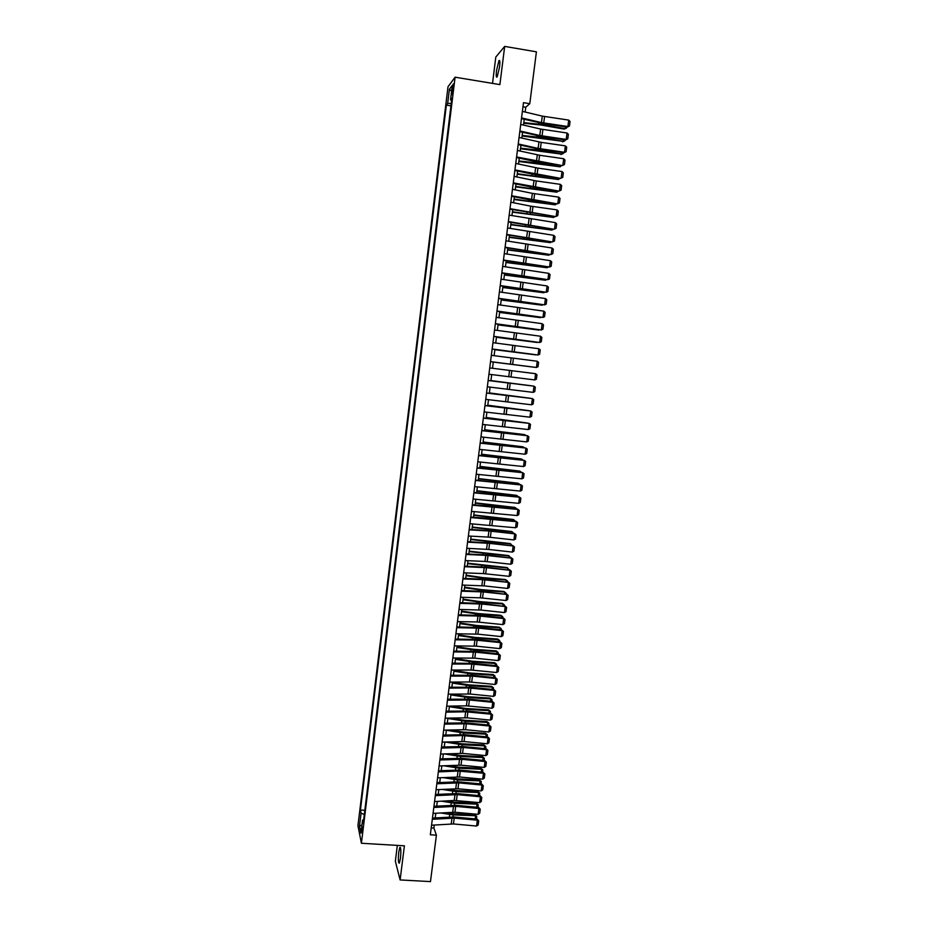 <?xml version="1.0" encoding="UTF-8"?>
<svg xmlns="http://www.w3.org/2000/svg" width="928" height="928" viewBox="0 0 928 928"><rect width="100%" height="100%" fill="white"/><g stroke="black" fill="none" stroke-linecap="round" stroke-linejoin="round"><path stroke-width="1.39" d="M400.432 858.435C401.116 850.906 400.908 847.241 399.829 847.438L398.762 852.148C398.077 859.641 398.286 863.295 399.365 863.133L400.432 858.435M499.566 67.06C500.134 61.712 499.925 59.589 498.928 60.668L496.526 70.516C495.97 75.841 496.178 77.975 497.164 76.908L499.566 67.06M362.338 832.474L362.21 826.964L362.338 832.474M397.335 845.396L395.351 861.23L400.119 879.941L430.476 881.6L436.404 835.165L433.91 828.066L434.292 825.027M448.004 86.756L357.941 825.676L361.41 843.262L455.091 77.198L448.004 86.756M455.091 77.198L499.89 84.61L504.681 46.4L495.807 57.049L492.524 83.392M525.144 112.044L525.758 107.219L529.784 103.704L523.485 102.672L430.337 834.794L436.404 835.165M452.238 88.647L452.075 94.737L453.444 87.07L453.27 83.891L452.238 88.647L453.235 88.821M363.672 819.76L362.535 820.155L363.219 823.426L451.878 98.148L450.532 99.853L451.623 100.305M362.535 820.155L360.934 833.205L359.507 826.059L361.085 813.183L360.424 810.028L446.368 105.108L447.667 103.472L449.407 89.204L452.296 85.364L450.532 99.853M504.681 46.4L536.407 51.829L529.784 103.704M400.119 879.941L404.399 845.814L361.41 843.262M435.209 817.881L435.8 813.23M436.705 806.107L437.308 801.409M438.213 794.31L438.816 789.566M439.721 782.49L440.324 777.71M441.229 770.658L441.844 765.832M442.737 758.791L443.352 753.93M444.245 746.912L444.872 742.006L462.167 744.755L484.683 745.892L483.94 744.917L485.854 746.553L485.576 748.676M445.765 735.022L446.403 730.069M447.284 723.098L447.922 718.11M448.804 711.161L449.454 706.127M450.335 699.202L450.973 694.121M451.855 687.219L452.516 682.092M453.386 675.213L454.047 670.051M454.917 663.195L455.578 657.987M456.448 651.143L457.121 645.9M457.991 639.079L458.664 633.789M459.534 626.992L460.207 621.656M461.077 614.893L461.761 609.51M462.62 602.759L463.316 597.33M464.162 590.614L464.87 585.139M465.717 578.446L466.424 572.924M467.271 566.254L467.979 560.698M468.826 554.039L469.545 548.436M470.392 541.813L471.111 536.164M471.946 529.552L472.677 523.856M473.512 517.279L474.243 511.537M475.078 504.983L475.82 499.194M476.644 492.664L477.386 486.829M478.222 480.321L478.976 474.44M479.799 467.956L480.553 462.04M481.377 455.567L482.131 449.604M482.954 443.166L483.72 437.158M484.544 430.743L485.309 424.676M486.121 418.284L486.898 412.183M487.71 405.814L488.499 399.666M489.311 393.321L490.1 387.127M490.9 380.805L491.701 374.564M492.501 368.277L493.302 361.99M494.102 355.679L494.902 349.427M495.714 343.058L496.503 336.829M497.327 330.426L498.116 324.22M498.939 317.759L499.728 311.576M500.552 305.068L501.34 298.92M502.176 292.366L502.953 286.23M503.8 279.63L504.577 273.528M505.424 266.881L506.189 260.803M507.048 254.11L507.813 248.054M508.683 241.303L509.449 235.283M510.307 228.485L511.073 222.476M511.943 215.644L512.708 209.658M513.59 202.768L514.344 196.817M515.226 189.88L515.991 183.953M516.873 176.97L517.627 171.065M518.52 164.024L519.274 158.154M520.179 151.067L520.921 145.22M521.826 138.086L522.568 132.263M523.485 125.083L524.227 119.283M522.963 106.766L525.758 107.219M431.218 827.892L433.91 828.066M451.24 103.391L447.667 103.472M450.938 105.838L446.368 105.108M364.82 810.318L360.424 810.028M361.085 813.183L364.31 814.494M451.576 91.327L449.407 89.204M359.507 826.059L361.943 824.992M522.371 111.383L542.277 116.116L568.725 120.095L567.878 126.544L569.467 125.988L567.344 127.101L543.251 123.575L521.455 118.633M567.344 127.101L567.878 126.544L541.453 122.589L521.548 117.914M568.725 120.095L570.059 121.475L569.467 125.988M523.717 123.238L541.07 125.036L564.166 129.108L565.129 128.632L541.987 124.549L523.798 122.624M566.66 127.008L566.521 128.087L564.166 129.108M566.521 128.087L565.129 128.632L565.372 126.811M520.712 124.433L540.618 129.05L567.043 132.994L566.196 139.432L567.785 138.852L565.662 139.954L541.592 136.462L519.796 131.637M565.662 139.954L566.196 139.432L539.783 135.5L519.889 130.952M567.043 132.994L568.377 134.351L567.785 138.852M519.054 137.46L541.233 142.367L565.361 145.858L564.526 152.285L566.103 151.705L563.992 152.784L539.934 149.315L518.149 144.606M563.992 152.784L564.526 152.285L538.124 148.399L518.23 143.956M565.361 145.858L566.695 147.216L566.103 151.705M517.406 150.464L539.574 155.243L563.679 158.711L562.844 165.126L564.433 164.534L562.322 165.59L538.286 162.145L516.502 157.551M562.322 165.59L516.571 156.948M563.679 158.711L565.013 160.045L564.433 164.534M515.748 163.432L537.915 168.107L562.008 171.541L561.173 177.944L562.762 177.341L560.651 178.373L536.639 174.963L514.854 170.485M560.651 178.373L514.924 169.917M562.008 171.541L563.342 172.863L562.762 177.341M522.093 136.01L563.47 141.381L540.328 137.367L522.174 135.43M564.978 139.861L564.85 140.836L562.507 141.833M564.85 140.836L563.47 141.381L563.69 139.664M520.469 148.758L561.811 154.118L538.681 150.162L520.538 148.202M563.308 152.691L563.192 153.561L560.86 154.535M563.192 153.561L561.811 154.118L562.02 152.505M518.845 161.484L560.152 166.831L537.045 162.934L518.914 160.962M561.637 165.497L560.152 166.831L560.35 165.312M517.232 174.186L558.505 179.522L517.29 173.698M559.967 178.28L558.505 179.522L558.691 178.095M514.1 176.39L536.268 180.937L560.338 184.347L559.503 190.739L561.092 190.124L558.992 191.133L534.992 187.746L513.207 183.384M558.992 191.133L513.277 182.851M560.338 184.347L561.672 185.658L561.092 190.124M515.62 186.864L556.846 192.189L515.678 186.412M558.308 191.04L556.846 192.189L557.02 190.855M512.453 189.312L532.347 193.36L558.668 197.119L557.832 203.51L559.422 202.884L557.322 203.87L533.345 200.518L511.572 196.26M557.322 203.87L511.641 195.773M558.668 197.119L560.002 198.418L559.422 202.884M514.008 199.52L555.199 204.833L514.054 199.102M556.649 203.777L555.199 204.833L555.362 203.592M510.818 202.223L530.7 206.155L557.009 209.879L556.174 216.259L557.763 215.621L555.663 216.584L509.936 209.125M555.663 216.584L509.994 208.672M557.009 209.879L558.343 211.166L557.763 215.621M512.395 212.164L553.552 217.454L512.442 211.77M554.99 216.491L553.552 217.454L553.703 216.317M509.182 215.11L555.338 222.616L554.515 228.984L556.092 228.334L554.016 229.274L508.3 221.954M554.016 229.274L508.358 221.537M555.338 222.616L556.684 223.892L556.092 228.334M510.783 224.773L551.916 230.063L510.829 224.414M553.332 229.181L551.916 230.063L552.056 229.007M507.546 227.963L553.68 235.329L552.856 241.686L554.445 241.036L552.357 241.953L506.676 234.772M552.357 241.953L506.723 234.39M553.68 235.329L555.025 236.594L554.445 241.036M509.182 237.359L550.269 242.637L509.217 237.034M551.684 241.86L550.269 242.637L550.397 241.686M505.911 240.804L552.032 248.02L551.197 254.365L552.786 253.704L550.71 254.597L505.052 247.556M550.71 254.597L505.087 247.219M552.032 248.02L553.366 249.272L552.786 253.704M507.581 249.934L548.634 255.2L507.616 249.644M550.026 254.504L548.634 255.2L548.75 254.33M504.275 253.622L550.374 260.687L549.55 267.02L551.128 266.348L551.708 261.928L550.374 260.687M503.463 260.014L549.55 267.02L503.428 260.327M505.98 262.485L546.998 267.728L506.015 262.218M548.274 267.113L546.998 267.728L547.102 266.962M502.651 266.406L548.726 273.342L547.903 279.653L549.48 278.98L550.06 274.56L548.726 273.342M501.839 272.797L547.903 279.653L501.804 273.064M504.38 275.001L545.374 280.244L504.414 274.781M546.476 279.699L545.374 280.244L545.455 279.56M502.79 287.506L543.75 292.738L502.814 287.309M544.69 292.262L543.75 292.738L543.82 292.146M501.201 299.988L542.114 305.208L501.224 299.825M542.903 304.802L542.184 304.709M501.027 279.177L547.079 285.963L546.256 292.262L547.833 291.578L548.413 287.17L547.079 285.963M500.215 285.557L546.256 292.262L500.18 285.789M499.403 291.926L545.432 298.561L544.608 304.86L546.198 304.164L546.766 299.756L545.432 298.561M498.591 298.294L544.608 304.86L498.568 298.491M497.779 304.651L543.785 311.147L542.973 317.422L544.55 316.715L545.13 312.33L543.785 311.147M496.979 311.008L542.973 317.422L496.956 311.158M499.612 312.446L540.502 317.654L499.635 312.318M541.128 317.33L540.548 317.248M496.167 317.353L542.149 323.698L541.337 329.974L542.915 329.254L543.495 324.87L542.149 323.698M495.366 323.686L541.337 329.974L495.343 323.814M498.023 324.893L538.878 330.078L498.046 324.788M494.554 330.032L540.514 336.238L539.702 342.502L541.279 341.771L541.859 337.398L540.514 336.238M493.754 336.354L539.702 342.502L493.742 336.446M496.445 337.305L537.266 342.478L496.457 337.235M492.942 342.687L538.878 348.754L538.066 354.995L539.655 354.264L540.224 349.891L538.878 348.754M492.142 348.998L538.066 354.995L492.13 349.056M494.868 349.705L535.642 354.867L494.868 349.659M491.341 355.32L537.254 361.247L536.442 367.476L538.02 366.734L538.588 362.372L537.254 361.247M490.541 361.63L536.442 367.476L490.529 361.642M493.29 362.071L534.041 367.221L493.29 362.059M489.729 367.929L535.618 373.706L489.729 367.929M488.928 374.228L534.806 379.935L535.618 373.706L536.964 374.831L536.396 379.181L534.806 379.935M506.804 370.063L533.229 373.392L506.804 370.075M488.128 380.515L533.994 386.164L488.14 380.48M487.328 386.802L533.182 392.37L533.994 386.164L535.34 387.266L534.772 391.616L533.182 392.37M531.616 385.828L490.924 380.631M531.744 385.839L490.924 380.596M486.539 393.078L532.382 398.588L486.539 393.008M485.738 399.353L531.57 404.794L532.382 398.588L533.716 399.678L533.148 404.016L531.57 404.794M529.992 398.228L489.346 392.973M530.259 398.251L489.358 392.915M484.938 405.629L530.758 410.988L484.95 405.513M484.138 411.893L529.946 417.182L530.758 410.988L532.104 412.067L531.535 416.405L529.946 417.182M483.349 418.145L529.146 423.365L483.36 418.006M482.548 424.398L528.334 429.56L529.146 423.365L530.48 424.432L529.923 428.759L528.334 429.56M481.76 430.65L527.533 435.731L481.783 430.464M480.959 436.891L526.721 441.902L527.533 435.731L528.867 436.786L528.31 441.102L526.721 441.902M528.38 410.594L487.78 405.304M528.786 410.652L487.792 405.211M526.768 422.948L486.214 417.612M527.301 423.017L486.226 417.484M525.167 435.29L484.648 429.896M525.84 435.371L524.378 434.571L484.671 429.745M480.17 443.12L525.921 448.073L480.194 442.911M479.37 449.349L525.12 454.233L525.921 448.073L527.266 449.117L526.698 453.421L525.12 454.233M523.566 447.598L483.082 442.169M524.378 447.69L522.789 446.762L483.105 441.983M478.581 455.578L524.308 460.392L478.616 455.323M477.792 461.796L523.508 466.54L524.308 460.392L525.654 461.413L525.097 465.717L523.508 466.54M521.954 459.882L522.046 459.256L481.528 454.407M522.916 459.998L521.2 458.942L481.551 454.198M477.004 468.014L522.708 472.688L477.038 467.724M476.215 474.22L521.907 478.825L522.708 472.688L524.053 473.698L523.485 478.001L521.907 478.825M520.364 472.155L520.457 471.436L479.962 466.633M521.466 472.282L519.622 471.088L479.996 466.39M475.426 480.426L521.107 484.961L475.461 480.101M474.637 486.62L520.306 491.086L521.107 484.961L522.452 485.97L521.884 490.251L520.306 491.086M520.689 484.625L522.452 485.97M518.764 484.404L518.868 483.592L478.407 478.836M520.028 484.544L518.033 483.221L478.442 478.558M473.848 492.814L519.506 497.211L495.529 494.114L473.895 492.455M473.06 498.997L518.706 503.336L519.506 497.211L520.852 498.208L520.295 502.489L518.706 503.336M519.1 496.851L520.852 498.208M472.271 505.18L517.905 509.449L493.963 506.34L472.317 504.797M471.482 511.363L517.116 515.55L517.905 509.449L519.251 510.423L518.694 514.704L517.116 515.55M517.511 509.054L519.251 510.423M470.705 517.534L516.316 521.652L492.385 518.543L470.751 517.105M469.916 523.694L515.516 527.754L516.316 521.652L517.662 522.626L517.105 526.895L515.516 527.754M515.922 521.234L517.662 522.626M517.174 496.631L517.29 495.726L476.864 491.016M518.427 496.77L516.455 495.332L476.899 490.703M515.574 508.834L515.713 507.848L475.31 503.173M516.838 508.973L514.889 507.419L475.356 502.837M513.996 521.014L514.135 519.947L473.767 515.307M515.249 521.165L513.312 519.483L473.814 514.947M469.127 529.853L488.917 530.978L514.727 533.844L490.819 530.735L469.185 529.401M468.35 536.013L488.128 537.08L513.926 539.934L514.727 533.844L516.072 534.806L515.516 539.064L513.926 539.934M514.332 533.391L516.072 534.806M512.407 533.182L512.558 532.022L472.224 527.429M513.66 533.322L511.746 531.535L472.271 527.034M467.573 542.161L489.578 543.367L513.138 546.012L489.253 542.892L467.631 541.662M466.784 548.297L488.801 549.457L512.349 552.09L513.138 546.012L514.483 546.963L513.926 551.209L512.349 552.09M512.743 545.536L514.483 546.963M510.818 545.316L510.98 544.075L470.682 539.528M512.082 545.455L510.18 543.564L470.728 539.098M466.007 554.434L485.773 555.362L511.548 558.157L487.687 555.037L466.076 553.912M465.23 560.57L484.996 561.44L510.76 564.224L511.548 558.157L512.894 559.097L512.337 563.342L510.76 564.224M511.166 557.658L512.894 559.097M509.24 557.438L509.414 556.116L469.139 551.603M510.504 557.577L508.614 555.57L469.197 551.151M464.441 566.695L486.446 567.692L509.971 570.291L486.121 567.159L464.522 566.138M463.664 572.82L483.43 573.585L509.182 576.346L509.971 570.291L511.316 571.207L510.76 575.441L509.182 576.346M509.588 569.757L511.316 571.207M507.662 569.537L507.848 568.122L467.608 563.656M508.927 569.676L507.048 567.553L467.666 563.168M462.886 578.933L482.653 579.652L508.393 582.39L484.567 579.269L462.968 578.341M462.109 585.046L484.103 585.881L507.604 588.445L508.393 582.39L509.739 583.306L509.182 587.528L507.604 588.445M508.01 581.833L509.739 583.306M506.096 581.624L506.282 580.116L483.592 578.214L466.065 575.685M507.454 580.963L505.493 579.524L507.454 580.963L507.349 581.752M466.134 575.174L482.85 577.61L505.493 579.524M461.332 591.159L483.326 591.936L506.816 594.477L483.012 591.345L461.413 590.533M460.555 597.261L480.31 597.818L506.027 600.509L506.816 594.477L508.161 595.382L507.604 599.592L506.027 600.509M506.444 593.885L508.161 595.382M504.519 593.676L504.728 592.087L482.05 590.243L464.534 587.702M505.888 592.922L503.939 591.472L505.888 592.922L505.772 593.816M464.603 587.157L481.307 589.616L503.939 591.472M459.778 603.351L481.771 604.024L505.238 606.541L481.458 603.409L459.87 602.69M459.012 609.441L480.994 610.056L504.449 612.573L505.238 606.541L506.584 607.434L506.038 611.645L504.449 612.573M504.867 605.914L506.584 607.434M502.953 605.717L503.173 604.047L480.507 602.249L463.014 599.697M504.333 604.859L502.384 603.397L504.333 604.859L504.206 605.845M463.084 599.128L479.764 601.599L502.384 603.397M458.235 615.531L480.217 616.088L503.66 618.582L503.301 617.932L479.904 615.438L458.316 614.835M457.458 621.609L477.201 621.969L502.883 624.602L503.66 618.582L505.018 619.463L504.461 623.662L502.883 624.602M503.301 617.932L505.018 619.463M501.387 617.735L501.619 615.972L478.964 614.232L461.483 611.668M502.779 616.784L500.83 615.299L502.779 616.784L502.64 617.862M461.564 611.065L478.233 613.559L500.83 615.299M456.692 627.676L478.662 628.14L502.094 630.611L501.735 629.926L478.361 627.456L456.785 626.957M455.915 633.754L477.885 634.149L501.317 636.608L502.094 630.611L503.44 631.469L502.895 635.668L501.317 636.608M501.735 629.926L503.44 631.469M499.821 629.729L500.064 627.885L477.421 626.203L459.963 623.616M501.224 628.685L499.287 627.177L501.224 628.685L501.074 629.857M460.044 622.99L476.69 625.495L499.287 627.177M455.138 639.81L474.881 640.03L500.528 642.605L500.169 641.898L476.818 639.462L455.242 639.056M454.372 645.876L476.342 646.166L499.751 648.602L500.528 642.605L501.874 643.464L501.329 647.651L499.751 648.602M500.169 641.898L501.874 643.464M498.266 641.7L498.51 639.775L475.878 638.151L458.444 635.552M499.682 640.564L497.733 639.044L499.682 640.564L499.508 641.828M458.525 634.891L475.159 637.42L497.733 639.044M453.606 651.92L475.565 652.164L498.962 654.588L498.614 653.857L475.275 651.433L453.699 651.131M452.829 657.975L474.8 658.161L498.185 660.574L498.962 654.588L500.32 655.435L499.763 659.611L498.185 660.574M498.614 653.857L500.32 655.435M496.7 653.66L496.967 651.653L474.347 650.076L456.924 647.466M498.127 652.419L496.19 650.888L498.127 652.419L497.953 653.788M457.005 646.781L473.628 649.31L496.19 650.888M452.064 664.019L471.795 664.03L497.408 666.548L497.06 665.782L473.732 663.392L452.168 663.184M451.298 670.051L471.03 670.016L496.631 672.522L497.408 666.548L498.754 667.383L498.208 671.559L496.631 672.522M497.06 665.782L498.754 667.383M495.146 665.585L495.424 663.497L472.816 661.977L455.404 659.356M496.584 664.251L494.659 662.708L496.584 664.251L496.399 665.712M455.497 658.636L472.097 661.188L494.659 662.708M450.532 676.083L472.48 676.118L495.842 678.496L495.506 677.695L472.201 675.329L450.637 675.224M449.767 682.115L469.487 681.976L495.065 684.458L495.842 678.496L497.199 679.308L496.654 683.472L495.065 684.458M495.506 677.695L497.199 679.308M493.592 677.498L493.882 675.329L471.285 673.867L453.896 671.222M495.042 676.071L493.116 674.517L495.042 676.071L494.844 677.626M453.989 670.48L470.577 673.055L493.116 674.517M448.99 688.135L468.721 687.95L494.288 690.409L493.951 689.585L470.658 687.242L449.106 687.242M448.224 694.156L470.183 694.028L493.51 696.36L494.288 690.409L495.645 691.209L495.1 695.374L493.51 696.36M493.951 689.585L495.645 691.209M492.049 689.4L492.339 687.138L469.754 685.734L452.388 683.078M493.51 687.868L491.585 686.302L493.51 687.868L493.29 689.527M452.481 682.3L469.046 684.887L491.585 686.302M447.47 700.164L469.406 699.99L492.733 702.31L492.408 701.464L469.127 699.144L447.586 699.236M446.704 706.173L466.413 705.837L491.968 708.25L492.733 702.31L494.09 703.099L493.545 707.264L491.968 708.25M492.408 701.464L494.09 703.099M490.494 701.266L490.796 698.935L468.234 697.578L450.88 694.898M491.968 699.642L490.054 698.065L491.968 699.642L491.747 701.394M451.043 694.121L467.526 696.708L490.054 698.065M445.939 712.17L465.647 711.788L491.19 714.189L490.854 713.307L467.596 711.01L446.055 711.208M445.173 718.168L467.109 717.831L490.413 720.116L491.19 714.189L492.536 714.966L491.991 719.119L490.413 720.116M490.854 713.307L492.536 714.966M488.952 713.122L489.265 710.709L466.714 709.398L449.372 706.707M490.436 711.405L488.522 709.804L490.436 711.405L490.193 713.249M450.753 706.104L466.018 708.505L488.522 709.804M444.408 724.153L466.343 723.77L489.636 726.044L489.311 725.139L466.076 722.866L444.535 723.167M443.654 730.139L465.578 729.698L488.87 731.972L489.636 726.044L490.993 726.821L490.448 730.962L488.87 731.972M489.311 725.139L490.993 726.821M487.409 724.954L487.734 722.46L465.195 721.207L447.876 718.504M488.905 723.144L486.991 721.532L488.905 723.144L488.65 725.081M450.382 718.052L464.499 720.279L486.991 721.532M442.888 736.124L462.596 735.544L488.093 737.888L487.768 736.948L464.557 734.698L443.016 735.092M442.134 742.098L464.058 741.553L487.328 743.792L488.093 737.888L489.45 738.642L488.905 742.783L487.328 743.792M487.768 736.948L489.45 738.642M485.866 736.762L486.202 734.187L463.675 732.992L446.368 730.266M487.374 734.86L485.472 733.236L487.374 734.86L487.119 736.89M449.929 729.976L462.991 732.041L485.472 733.236M441.368 748.061L463.292 747.469L486.55 749.708L486.237 748.745L463.026 746.518L441.508 747.005M440.614 754.035L462.527 753.385L485.785 755.601L486.55 749.708L487.908 750.45L487.362 754.58L485.785 755.601M486.237 748.745L487.908 750.45M449.419 741.866L461.471 743.78L483.94 744.917M484.335 748.56L484.683 745.892L485.854 746.553M439.849 759.986L461.773 759.29L485.019 761.505L484.694 760.508L461.506 758.304L439.988 758.907M439.095 765.948L461.007 765.194L484.242 767.398L485.019 761.505L486.365 762.236L485.831 766.354L484.242 767.398M484.694 760.508L486.365 762.236M482.804 760.334L483.152 757.584L460.648 756.494L444.234 753.896M484.335 758.234L482.421 756.587L484.335 758.234L484.045 760.45M448.839 753.733L459.963 755.496L482.421 756.587M438.341 771.887L458.026 771.029L483.476 773.279L483.163 772.258L459.998 770.078L438.48 770.774M437.587 777.838L459.488 776.991L482.711 779.16L483.476 773.279L484.822 773.998L484.288 778.116L482.711 779.16M483.163 772.258L484.822 773.998M481.272 772.084L481.632 769.266L459.14 768.222L443.596 765.762M482.804 769.892L480.913 768.233L482.804 769.892L482.502 772.2M448.201 765.565L458.467 767.189L480.913 768.233M436.821 783.777L458.734 782.872L481.945 785.042L481.632 783.998L458.478 781.84L436.972 782.629M436.067 789.705L457.98 788.765L481.18 790.911L481.945 785.042L483.291 785.749L482.757 789.856L481.18 790.911M481.632 783.998L483.291 785.749M479.741 783.812L480.112 780.912L457.632 779.926L442.923 777.594M481.296 781.538L479.393 779.856L481.296 781.538L480.982 783.928M447.516 777.374L456.959 778.87L479.393 779.856M435.313 795.644L457.214 794.635L480.414 796.769L480.112 795.702L456.97 793.568L435.464 794.461M434.559 801.56L454.244 800.458L479.648 802.639L480.414 796.769L481.76 797.477L481.226 801.572L479.648 802.639M480.112 795.702L481.76 797.477M478.21 795.528L478.604 792.547L456.135 791.607L442.192 789.403M479.776 793.15L477.885 791.468L479.776 793.15L479.451 795.644M446.786 789.16L455.462 790.528L477.885 791.468M433.805 807.476L455.706 806.374L478.883 808.497L478.581 807.395L455.462 805.284L433.968 806.27M433.063 813.392L454.952 812.244L478.117 814.343L478.883 808.497L480.228 809.181L479.695 813.276L478.117 814.343M478.581 807.395L480.228 809.181M476.69 807.221L477.085 804.158L454.627 803.277L441.426 801.177M478.256 804.75L476.377 803.045L478.256 804.75L477.92 807.337M446.02 800.922L453.966 802.175L476.377 803.045M432.309 819.308L454.198 818.102L477.352 820.19L477.062 819.064L453.954 816.976L432.471 818.055M431.555 825.212L453.444 823.948L476.598 826.036L477.352 820.19L478.709 820.862L478.175 824.957L476.598 826.036M477.062 819.064L478.709 820.862M475.171 818.89L475.577 815.747L453.131 814.923L440.614 812.94M476.748 816.327L474.869 814.622L476.748 816.327L476.4 819.006M445.208 812.661L452.47 813.786L474.869 814.622M452.841 91.71L451.89 91.559M542.277 116.116L541.453 122.589M544.562 116.545L543.727 123.006M541.987 124.549L542.126 123.401M538.402 124.05L538.576 122.647M540.618 129.05L539.783 135.5M542.892 129.468L542.068 135.917M538.959 141.949L538.124 148.399M541.233 142.367L540.409 148.816M537.3 154.837L536.477 161.275M539.574 155.243L538.75 161.681M535.642 167.701L534.818 174.128M537.915 168.107L537.092 174.522M540.328 137.367L540.467 136.288M536.755 136.88L536.918 135.546M538.681 150.162L538.82 149.141M535.108 149.675L535.27 148.422M537.045 162.934L537.161 161.982M533.461 162.458L533.623 161.275M535.398 175.694L535.514 174.789M531.825 175.206L531.976 174.104M533.994 180.542L533.171 186.957M536.268 180.937L535.444 187.34M533.762 188.419L533.867 187.584M530.19 187.943L530.329 186.911M532.347 193.36L531.524 199.752M534.621 193.743L533.797 200.135M532.127 201.132L532.231 200.344M528.566 200.657L528.682 199.694M530.7 206.155L529.876 212.535M532.974 206.526L532.15 212.918M530.491 213.811L530.584 213.092M526.93 213.336L527.046 212.454M529.053 218.927L528.241 225.295M531.326 219.298L530.503 225.666M528.867 226.478L528.948 225.817M525.306 226.003L525.41 225.191M527.417 231.675L526.594 238.032M529.691 232.035L528.867 238.392M527.243 239.122L527.313 238.519M523.682 238.647L523.775 237.904M525.782 244.4L524.958 250.746M528.044 244.748L527.232 251.105M522.058 251.268L522.139 250.595M524.146 257.102L523.334 263.448M526.408 257.45L525.596 263.784M520.446 263.865L520.515 263.274M522.51 269.781L521.698 276.115M524.784 270.118L523.96 276.451M520.886 282.437L520.074 288.759M523.148 282.773L522.336 289.095M519.262 295.069L518.45 301.38M521.524 295.406L520.712 301.704M517.638 307.69L516.826 313.989M519.9 308.003L519.088 314.302M516.014 320.276L515.214 326.563M518.276 320.589L517.464 326.876M514.402 332.85L513.59 339.126M516.664 333.152L515.852 339.428M512.79 345.39L511.978 351.654M515.04 345.692L514.24 351.956M511.177 357.918L510.365 364.17M513.428 358.208L512.627 364.46M509.565 370.423L508.764 376.664M511.827 370.701L511.015 376.942M507.964 382.904L507.164 389.134M510.214 383.183L509.414 389.412M506.363 395.363L505.563 401.58M508.614 395.63L507.813 401.847M504.762 407.798L503.962 414.004M507.013 408.065L506.212 414.271M503.162 420.21L502.361 426.416M505.412 420.465L504.612 426.671M501.561 432.61L500.772 438.793M503.823 432.854L503.022 439.048M499.972 444.976L499.183 451.159M502.222 445.22L501.433 451.402M498.382 457.33L497.594 463.501M500.633 457.562L499.844 463.733M496.805 469.661L496.004 475.82M499.044 469.893L498.255 476.041M495.216 481.968L494.427 488.116M497.466 482.189L496.677 488.325M492.49 481.435L492.571 480.808M493.638 494.253L492.849 500.389M495.877 494.462L495.088 500.598M492.06 506.514L491.272 512.639M494.299 506.723L493.51 512.848M490.483 518.764L489.694 524.877M492.733 518.961L491.944 525.074M490.924 493.696L491.005 493M492.861 506.224L492.942 505.598M489.346 505.946L489.439 505.18M491.295 518.427L491.376 517.754M487.78 518.172L487.884 517.337M488.917 530.978L488.128 537.08M491.156 531.176L490.367 537.277M489.717 530.619L489.822 529.888M486.214 530.364L486.33 529.47M487.339 543.182L486.562 549.272M489.578 543.367L488.801 549.457M488.151 542.787L488.256 541.998M484.648 542.555L484.764 541.581M485.773 555.362L484.996 561.44M488.012 555.547L487.235 561.626M486.597 554.932L486.701 554.086M483.082 554.712L483.21 553.68M484.207 567.518L483.43 573.585M486.446 567.692L485.669 573.759M485.031 567.054L485.147 566.161M481.528 566.846L481.667 565.755M482.653 579.652L481.864 585.719M484.892 579.826L484.103 585.881M483.476 579.153L483.592 578.214M479.962 578.968L480.112 577.796M481.087 591.774L480.31 597.818M483.326 591.936L482.548 597.98M481.922 591.24L482.05 590.243M478.407 591.066L478.57 589.837M479.532 603.873L478.755 609.905M481.771 604.024L480.994 610.056M480.368 603.304L480.507 602.249M476.864 603.142L477.027 601.843M477.978 615.948L477.201 621.969M480.217 616.088L479.44 622.12M478.813 615.345L478.964 614.232M475.31 615.194L475.484 613.837M476.435 628.001L475.658 634.01M478.662 628.14L477.885 634.149M477.27 627.363L477.421 626.203M473.767 627.224L473.953 625.797M474.881 640.03L474.115 646.039M477.12 640.169L476.342 646.166M475.728 639.357L475.878 638.151M472.224 639.241L472.422 637.745M473.338 652.036L472.561 658.045M475.565 652.164L474.8 658.161M474.185 651.34L474.347 650.076M470.682 651.236L470.879 649.681M471.795 664.03L471.03 670.016M474.022 664.158L473.257 670.144M472.642 663.3L472.816 661.977M469.15 663.207L469.359 661.583M470.252 676.002L469.487 681.976M472.48 676.118L471.714 682.092M471.111 675.236L471.285 673.867M467.608 675.155L467.828 673.473M468.721 687.95L467.956 693.924M470.948 688.066L470.183 694.028M469.58 687.149L469.754 685.734M466.076 687.091L466.308 685.34M467.178 699.886L466.413 705.837M469.406 699.99L468.64 705.941M468.048 699.051L468.234 697.578M464.545 699.004L464.777 697.183M465.647 711.788L464.882 717.738M467.874 711.892L467.109 717.831M466.517 710.929L466.714 709.398M463.026 710.894L463.258 709.015M464.116 723.678L463.362 729.617M466.343 723.77L465.578 729.698M464.986 722.784L465.195 721.207M461.494 722.761L461.75 720.824M462.596 735.544L461.831 741.472M464.824 735.637L464.058 741.553M463.466 734.616L463.675 732.992M459.975 734.616L460.23 732.61M461.065 747.4L460.311 753.316M463.292 747.469L462.527 753.385M461.947 746.437L462.167 744.755M458.455 746.437L458.722 744.372M459.546 759.22L458.792 765.136M461.773 759.29L461.007 765.194M460.427 758.222L460.648 756.494M456.936 758.246L457.214 756.123M458.026 771.029L457.272 776.933M460.253 771.098L459.488 776.991M458.908 770.008L459.14 768.222M455.428 770.043L455.706 767.85M456.518 782.814L455.752 788.707M458.734 782.872L457.98 788.765M457.4 781.759L457.632 779.926M453.908 781.805L454.198 779.555M454.998 794.588L454.244 800.458M457.214 794.635L456.46 800.516M455.892 793.498L456.135 791.607M452.4 793.556L452.702 791.236M453.49 806.339L452.736 812.197M455.706 806.374L454.952 812.244M454.384 805.214L454.627 803.277M450.892 805.284L451.205 802.906M451.982 818.067L451.228 823.913M454.198 818.102L453.444 823.948M452.876 816.907L453.131 814.923M449.396 817L449.709 814.552M400.42 847.473L399.829 847.438M499.74 60.796L498.928 60.668"/></g></svg>
